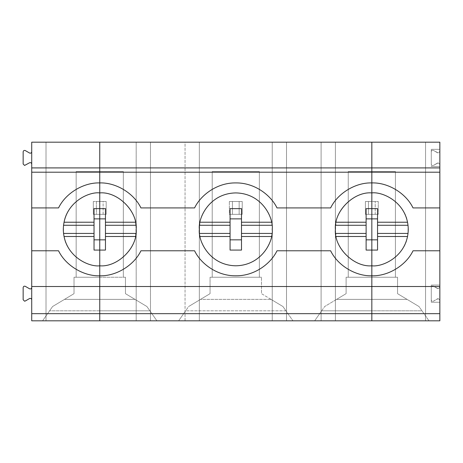 <?xml version="1.0" encoding="UTF-8"?>
<svg xmlns="http://www.w3.org/2000/svg" width="463" height="463" viewBox="0 0 463 463"><rect width="100%" height="100%" fill="white"/><g stroke="black" fill="none" stroke-linecap="round" stroke-linejoin="round"><path stroke-width="0.35" stroke-dasharray="2.31 1.74" d="M23.15 299.764L24.58 301.193L23.15 299.764L23.15 287.558C23.41 286.36 24.122 285.943 25.291 286.325L29.58 288.796C30.749 289.172 31.467 288.762 31.721 287.558L31.721 299.764C31.467 298.56 30.749 298.149 29.58 298.525C30.749 298.149 31.467 298.56 31.721 299.764L31.721 287.558C31.467 288.762 30.749 289.172 29.58 288.796L25.291 286.325C24.122 285.943 23.41 286.36 23.15 287.558L23.15 299.764M23.15 164.006L24.58 165.436L23.15 164.006L23.15 151.806C23.41 150.602 24.122 150.191 25.291 150.568L29.58 153.039C30.749 153.421 31.467 153.004 31.721 151.806L31.721 164.006L31.721 151.806C31.467 153.004 30.749 153.421 29.58 153.039L25.291 150.568C24.122 150.191 23.41 150.602 23.15 151.806L23.15 164.006M99.748 320.813L99.748 142.187L31.721 142.187L31.721 320.813L99.748 320.813L42.584 320.813L99.748 320.813L42.584 320.813L52.585 306.523L74.022 293.664L74.022 277.227L99.748 277.227L74.022 277.227L74.022 293.664L74.022 277.227L99.748 277.227L76.163 277.227L76.163 171.484L99.748 171.484L99.748 277.227L99.748 171.484L76.163 171.484L99.748 171.484L76.163 171.484L76.163 277.227L76.163 171.484L76.163 277.227L99.748 277.227L99.748 299.376L64.496 299.376L99.748 299.376L99.748 310.812L49.587 310.812L99.748 310.812L99.748 320.813L99.748 277.227L74.022 277.227L74.022 293.664L52.585 306.523L42.584 320.813L52.585 306.523L74.022 293.664L64.496 299.376L99.748 299.376L64.496 299.376L52.585 306.523L42.584 320.813L99.748 320.813L31.721 320.813L31.721 142.187L46.016 142.187L46.016 320.813L46.016 142.187L99.748 142.187L99.748 201.492L93.312 201.492L93.312 214.352L99.748 214.352L99.748 320.813L199.345 320.813L199.345 142.187L99.748 142.187L99.748 214.352L93.312 214.352L99.748 214.352L96.379 214.352L96.379 201.492L99.748 201.492L93.312 201.492L99.748 201.492L99.748 320.813L99.748 171.484L99.748 320.813L99.748 201.492L106.177 201.492L99.748 201.492L103.11 201.492L103.11 214.352L99.748 214.352L106.177 214.352L106.177 201.492L99.748 201.492L99.748 142.187L150.475 142.187L150.475 320.813L136.186 320.813L136.186 142.187L136.186 320.813L136.186 142.187L136.186 320.813L99.748 320.813L156.905 320.813L146.904 306.523L125.467 293.664L146.904 306.523L156.905 320.813L146.904 306.523L149.902 310.812L99.748 310.812L99.748 277.227L123.326 277.227L123.326 171.484L99.748 171.484L99.748 277.227L125.467 277.227L125.467 293.664L125.467 277.227L125.467 293.664L134.993 299.376L99.748 299.376L134.993 299.376L146.904 306.523L134.993 299.376L99.748 299.376L99.748 320.813L99.748 310.812L149.902 310.812L156.905 320.813L99.748 320.813M99.748 182.914C83.496 182.376 65.572 193.256 58.546 207.922C65.572 193.256 83.496 182.376 99.748 182.914C115.999 182.376 133.923 193.256 140.943 207.922L194.587 207.922C200.323 195.756 216.366 182.659 235.789 182.914C255.206 182.659 271.249 195.756 276.99 207.922L330.628 207.922C337.654 193.256 355.578 182.376 371.83 182.914C388.081 182.376 406.005 193.256 413.031 207.922L439.85 207.922L413.031 207.922C406.005 193.256 388.081 182.376 371.83 182.914C355.578 182.376 337.654 193.256 330.628 207.922L276.99 207.922C271.249 195.756 255.206 182.659 235.789 182.914C216.366 182.659 200.323 195.756 194.587 207.922L140.943 207.922C133.923 193.256 115.999 182.376 99.748 182.914M64.01 236.5L63.535 233.439L63.535 225.273L64.01 222.211C66.14 206.475 83.896 191.919 99.748 192.915C83.896 191.919 66.14 206.475 64.01 222.211L63.535 225.273L63.535 233.439L64.01 236.5C66.14 252.237 83.896 266.792 99.748 265.797C83.896 266.792 66.14 252.237 64.01 236.5M94.03 239.846L94.03 218.866L94.03 239.846M94.03 218.866L94.03 208.634L94.03 218.866M58.546 250.79L31.721 250.79L58.546 250.79C65.572 265.455 83.496 276.336 99.748 275.798C83.496 276.336 65.572 265.455 58.546 250.79M25.291 165.245L29.58 162.768L25.291 165.245M31.721 164.006L31.721 151.806L31.721 164.006C31.467 162.808 30.749 162.391 29.58 162.768C30.749 162.391 31.467 162.808 31.721 164.006M29.58 298.525L24.58 301.193L29.58 298.525M31.721 207.922L58.546 207.922L31.721 207.922M46.016 320.813L46.016 142.187L46.016 320.813M93.312 201.492L93.312 214.352L93.312 201.492L96.379 201.492L96.379 214.352L93.312 214.352L93.312 201.492M437.494 298.814L438.276 298.606L437.494 298.814L438.276 298.606L439.85 300.174L439.85 285.086L431.279 285.086L431.279 302.235L439.85 302.235L439.85 320.813L425.561 320.813L439.85 320.813L439.85 300.174L439.85 302.235L431.279 302.235L439.85 302.235L431.279 302.235L431.279 299.926C431.533 301.129 432.251 301.54 433.42 301.164L437.494 298.814L433.42 301.164C432.251 301.54 431.533 301.129 431.279 299.926L431.279 287.396C431.533 286.192 432.251 285.781 433.42 286.157L438.276 288.721L437.494 288.507L438.276 288.721L439.85 287.147L439.85 300.174L438.276 298.606L433.42 301.164C432.251 301.54 431.533 301.129 431.279 299.926L431.279 285.086L439.85 285.086L439.85 166.477L439.85 287.147L438.276 288.721L439.85 287.147L438.276 288.721L433.42 286.157C432.251 285.781 431.533 286.192 431.279 287.396L431.279 285.086L439.85 285.086L431.279 285.086L431.279 299.926C431.533 301.129 432.251 301.54 433.42 301.164L437.494 298.814M437.494 152.755L438.276 152.964L437.494 152.755L438.276 152.964L439.85 151.389L439.85 149.329L431.279 149.329L431.279 166.477L439.85 166.477L439.85 151.389L439.85 164.417L438.276 162.849L437.494 163.057L438.276 162.849L439.85 164.417L439.85 166.477L431.279 166.477L439.85 166.477L431.279 166.477L431.279 149.329L431.279 164.174C431.533 165.372 432.251 165.789 433.42 165.413L438.276 162.849L439.85 164.417L438.276 162.849L433.42 165.413C432.251 165.789 431.533 165.372 431.279 164.174L431.279 151.638C431.533 150.44 432.251 150.024 433.42 150.4L437.494 152.755L433.42 150.4C432.251 150.024 431.533 150.44 431.279 151.638L431.279 149.329L439.85 149.329L439.85 142.187L371.83 142.187L371.83 320.813L428.987 320.813L371.83 320.813L425.561 320.813L371.83 320.813L371.83 171.484L371.83 320.813L371.83 310.812L421.99 310.812L418.986 306.523L428.987 320.813L421.99 310.812L428.987 320.813L371.83 320.813L428.987 320.813L418.986 306.523L397.549 293.664L418.986 306.523L421.99 310.812L371.83 310.812L371.83 299.376L407.075 299.376L418.986 306.523L407.075 299.376L371.83 299.376L371.83 277.227L397.549 277.227L397.549 293.664L407.075 299.376L397.549 293.664L397.549 277.227L371.83 277.227L397.549 277.227L371.83 277.227L395.408 277.227L395.408 171.484L371.83 171.484L371.83 277.227L371.83 171.484L395.408 171.484L371.83 171.484L395.408 171.484L395.408 277.227L371.83 277.227L371.83 299.376L407.075 299.376L371.83 299.376L371.83 320.813L371.83 214.352L378.259 214.352L378.259 201.492L371.83 201.492L371.83 142.187L425.561 142.187L425.561 320.813L425.561 142.187L425.561 320.813L425.561 142.187L439.85 142.187L439.85 149.329L431.279 149.329L439.85 149.329L439.85 151.389L438.276 152.964L439.85 151.389L438.276 152.964L433.42 150.4C432.251 150.024 431.533 150.44 431.279 151.638C431.533 150.44 432.251 150.024 433.42 150.4L437.494 152.755M395.408 277.227L395.408 171.484L395.408 277.227M397.549 293.664L397.549 277.227L397.549 293.664M375.198 201.492L371.83 201.492L378.259 201.492L375.198 201.492L375.198 214.352L378.259 214.352L371.83 214.352L375.198 214.352L371.83 214.352L371.83 201.492L378.259 201.492L378.259 214.352L375.198 214.352L375.198 201.492M378.259 201.492L378.259 214.352L378.259 201.492M371.83 192.915C387.676 191.919 405.432 206.475 407.562 222.211L408.042 225.273L408.042 233.439L407.562 236.5C405.432 252.237 387.676 266.792 371.83 265.797C387.676 266.792 405.432 252.237 407.562 236.5L408.042 233.439L408.042 225.273L407.562 222.211C405.432 206.475 387.676 191.919 371.83 192.915C355.983 191.919 338.227 206.475 336.097 222.211C338.227 206.475 355.983 191.919 371.83 192.915M377.548 250.078L377.548 239.846L377.548 250.078M377.548 208.634L377.548 239.846L377.548 208.634M439.85 250.79L413.031 250.79C406.005 265.455 388.081 276.336 371.83 275.798C388.081 276.336 406.005 265.455 413.031 250.79L439.85 250.79M431.279 164.174C431.533 165.372 432.251 165.789 433.42 165.413C432.251 165.789 431.533 165.372 431.279 164.174M437.494 163.057L433.42 165.413L437.494 163.057M438.276 298.606L439.85 300.174L438.276 298.606M433.42 286.157C432.251 285.781 431.533 286.192 431.279 287.396C431.533 286.192 432.251 285.781 433.42 286.157L437.494 288.507L433.42 286.157M135.954 225.273L135.954 233.439L136.186 229.359L135.48 222.211L135.954 225.273M99.748 192.915C115.594 191.919 133.35 206.475 135.48 222.211C133.35 206.475 115.594 191.919 99.748 192.915M335.617 233.439L335.617 225.273L335.391 229.359L335.791 234.764M371.83 265.797C355.983 266.792 338.227 252.237 336.097 236.5C338.227 252.237 355.983 266.792 371.83 265.797M335.391 142.187L199.345 142.187L286.516 142.187L286.516 320.813L272.227 320.813L272.227 142.187L272.227 320.813L272.227 142.187L272.227 320.813L199.345 320.813L286.516 320.813L286.516 142.187L286.516 320.813L286.516 142.187L371.83 142.187L335.391 142.187L335.391 320.813L335.391 142.187L335.391 320.813L321.096 320.813L321.096 142.187L321.096 320.813L286.516 320.813L321.096 320.813L321.096 142.187L321.096 320.813L335.391 320.813L335.391 142.187M239.157 201.492L229.359 201.492L242.218 201.492L239.157 201.492L239.157 214.352L232.42 214.352L232.42 201.492L242.218 201.492L229.359 201.492L229.359 214.352L242.218 214.352L242.218 201.492L242.218 214.352L239.157 214.352L239.157 201.492M321.669 310.812L314.666 320.813L324.673 306.523L321.669 310.812L371.83 310.812L371.83 277.227L346.104 277.227L346.104 293.664L336.578 299.376L371.83 299.376L371.83 171.484L371.83 320.813L371.83 142.187L371.83 201.492L365.4 201.492L365.4 214.352L371.83 214.352L371.83 320.813L335.391 320.813L371.83 320.813L371.83 299.376L336.578 299.376L324.673 306.523L314.666 320.813L371.83 320.813L314.666 320.813L324.673 306.523L346.104 293.664L346.104 277.227L371.83 277.227L348.251 277.227L348.251 171.484L371.83 171.484L371.83 277.227L371.83 171.484L348.251 171.484L348.251 277.227L371.83 277.227L371.83 299.376L336.578 299.376L371.83 299.376L371.83 310.812L321.669 310.812M366.111 218.866L366.111 239.846L366.111 218.866M366.111 250.078L366.111 239.846L366.111 250.078M259.367 171.484L212.21 171.484L212.21 277.227L259.367 277.227L259.367 171.484L212.21 171.484L259.367 171.484L259.367 277.227L259.367 171.484L259.367 277.227L212.21 277.227L212.21 171.484L259.367 171.484M199.576 225.273L199.576 233.439L199.576 225.273L200.057 222.211C201.318 211.082 214.41 192.828 235.789 192.915C257.168 192.828 270.253 211.082 271.521 222.211L271.995 225.273L271.521 222.211C270.253 211.082 257.168 192.828 235.789 192.915C214.41 192.828 201.318 211.082 200.057 222.211L199.703 224.277M272.221 228.768L272.221 229.949M271.995 233.439L271.521 236.5C270.253 247.63 257.168 265.884 235.789 265.797C214.41 265.884 201.318 247.63 200.057 236.5L199.692 234.359L200.057 236.5C201.318 247.63 214.41 265.884 235.789 265.797C257.168 265.884 270.253 247.63 271.521 236.5L271.995 233.439M194.587 250.79C200.323 262.955 216.366 276.058 235.789 275.798C255.206 276.058 271.249 262.955 276.99 250.79C271.249 262.955 255.206 276.058 235.789 275.798C216.366 276.058 200.323 262.955 194.587 250.79L140.943 250.79C133.923 265.455 115.999 276.336 99.748 275.798C115.999 276.336 133.923 265.455 140.943 250.79L194.587 250.79M271.034 299.376L282.945 306.523L271.034 299.376L200.537 299.376L210.063 293.664L210.063 277.227L261.508 277.227L261.508 293.664L261.508 277.227L261.508 293.664L282.945 306.523L292.946 320.813L282.945 306.523L285.943 310.812L185.628 310.812L188.632 306.523L200.537 299.376L271.034 299.376L200.537 299.376L188.632 306.523L178.625 320.813L292.946 320.813L282.945 306.523L261.508 293.664L261.508 277.227L210.063 277.227L210.063 293.664L200.537 299.376L271.034 299.376M371.83 201.492L371.83 214.352L368.461 214.352L368.461 201.492L371.83 201.492L368.461 201.492L368.461 214.352L365.4 214.352L365.4 201.492L368.461 201.492L365.4 201.492L365.4 214.352L365.4 201.492L371.83 201.492M330.628 250.79C337.654 265.455 355.578 276.336 371.83 275.798C355.578 276.336 337.654 265.455 330.628 250.79L276.99 250.79L330.628 250.79M335.791 223.947L335.617 225.273M230.07 239.846L230.07 218.866L230.07 239.846M241.501 250.078L241.501 208.634L241.501 250.078M371.83 171.484L348.251 171.484L371.83 171.484M365.4 214.352L371.83 214.352L365.4 214.352M348.251 277.227L348.251 171.484L348.251 277.227L371.83 277.227L348.251 277.227M242.218 214.352L229.359 214.352L242.218 214.352L242.218 201.492L242.218 214.352M261.508 277.227L210.063 277.227L261.508 277.227M212.21 277.227L259.367 277.227L212.21 277.227L212.21 171.484L212.21 277.227M346.104 293.664L324.673 306.523L346.104 293.664L346.104 277.227L346.104 293.664M371.83 320.813L314.666 320.813L371.83 320.813M292.946 320.813L178.625 320.813L292.946 320.813L178.625 320.813L185.628 310.812L285.943 310.812L292.946 320.813M230.07 208.634L230.07 218.866L230.07 208.634M185.628 310.812L178.625 320.813L185.628 310.812M135.781 234.764L135.48 236.5C133.35 252.237 115.594 266.792 99.748 265.797C115.594 266.792 133.35 252.237 135.48 236.5L135.954 233.439M185.055 320.813L185.055 142.187L199.345 142.187L199.345 320.813L150.475 320.813L150.475 142.187L150.475 320.813L150.475 142.187L185.055 142.187L185.055 320.813M99.748 171.484L123.326 171.484L99.748 171.484L123.326 171.484L123.326 277.227L123.326 171.484L123.326 277.227L99.748 277.227L99.748 171.484M105.46 250.078L105.46 208.634L105.46 250.078M229.359 201.492L232.42 201.492L232.42 214.352L229.359 214.352L229.359 201.492M199.345 320.813L199.345 142.187L199.345 320.813M106.177 201.492L106.177 214.352L103.11 214.352L103.11 201.492L106.177 201.492L106.177 214.352L99.748 214.352L106.177 214.352L106.177 201.492M99.748 277.227L99.748 299.376L134.993 299.376L125.467 293.664L125.467 277.227L99.748 277.227M210.063 293.664L188.632 306.523L210.063 293.664L210.063 277.227L210.063 293.664"/><path stroke-width="0.69" d="M24.58 301.193L23.15 299.764L24.58 301.193L25.291 301.002L24.58 301.193M24.58 165.436L23.15 164.006L24.58 165.436L29.58 162.768L24.58 165.436M58.546 207.922L31.721 207.922L31.721 250.79L58.546 250.79C65.572 265.455 83.496 276.336 99.748 275.798L99.748 265.797C89.087 267.261 63.801 256.328 63.304 229.359C63.801 202.383 89.087 191.451 99.748 192.915L99.748 182.914C83.496 182.376 65.572 193.256 58.546 207.922C65.572 193.256 83.496 182.376 99.748 182.914L99.748 275.798C83.496 276.336 65.572 265.455 58.546 250.79L31.721 250.79L31.721 286.516L99.748 286.516L31.721 286.516L31.721 142.187L99.748 142.187L99.748 182.914L99.748 142.187L31.721 142.187L31.721 167.907L99.748 167.907L31.721 167.907L31.721 172.195L99.748 172.195L31.721 172.195L31.721 207.922L58.546 207.922M99.748 192.915C89.087 191.451 63.801 202.383 63.304 229.359C63.801 256.328 89.087 267.261 99.748 265.797L99.748 250.078L94.03 250.078L94.03 236.5L64.01 236.5L94.03 236.5L94.03 250.078L99.748 250.078L99.748 239.846L94.03 239.846L99.748 239.846L99.748 218.866L94.03 218.866L99.748 218.866L99.748 192.915C117.776 191.288 137.812 211.325 136.186 229.359C137.812 211.325 117.776 191.288 99.748 192.915L99.748 208.634L94.03 208.634L94.03 236.5L94.03 208.634L99.748 208.634L99.748 192.915M64.01 222.211L94.03 222.211L64.01 222.234M63.535 225.267L94.03 225.273L63.535 225.273M63.535 233.439L94.03 233.439L63.535 233.445M31.721 320.813L31.721 286.516L31.721 313.671L99.748 313.671L31.721 313.671L31.721 320.813L99.748 320.813L31.721 320.813M23.15 151.806L23.15 164.006L23.15 151.806C23.41 150.602 24.122 150.191 25.291 150.568C24.122 150.191 23.41 150.602 23.15 151.806M29.58 162.768C30.749 162.391 31.467 162.808 31.721 164.006C31.467 162.808 30.749 162.391 29.58 162.768M31.721 151.806C31.467 153.004 30.749 153.421 29.58 153.039L25.291 150.568L29.58 153.039C30.749 153.421 31.467 153.004 31.721 151.806M31.721 299.764C31.467 298.56 30.749 298.149 29.58 298.525L25.291 301.002L29.58 298.525C30.749 298.149 31.467 298.56 31.721 299.764M23.15 287.558C23.41 286.36 24.122 285.943 25.291 286.325C24.122 285.943 23.41 286.36 23.15 287.558L23.15 299.764L23.15 287.558M31.721 287.558C31.467 288.762 30.749 289.172 29.58 288.796L25.291 286.325L29.58 288.796C30.749 289.172 31.467 288.762 31.721 287.558M439.85 320.813L371.83 320.813L371.83 182.914C388.081 182.376 406.005 193.256 413.031 207.922L439.85 207.922L439.85 172.195L371.83 172.195L439.85 172.195L439.85 167.907L371.83 167.907L439.85 167.907L439.85 142.187L371.83 142.187L439.85 142.187L439.85 207.922L413.031 207.922C406.005 193.256 388.081 182.376 371.83 182.914L371.83 192.915C382.49 191.451 407.77 202.383 408.268 229.359C407.77 256.328 382.49 267.261 371.83 265.797L371.83 275.798C388.081 276.336 406.005 265.455 413.031 250.79L439.85 250.79L439.85 207.922L439.85 286.516L439.85 250.79L413.031 250.79C406.005 265.455 388.081 276.336 371.83 275.798L371.83 286.516L439.85 286.516L439.85 320.813L439.85 313.671L371.83 313.671L371.83 320.813L439.85 320.813M371.83 265.797C382.49 267.261 407.77 256.328 408.268 229.359C407.77 202.383 382.49 191.451 371.83 192.915L371.83 313.671L439.85 313.671L439.85 286.516L371.83 286.516L371.83 320.813L371.83 313.671L99.748 313.671L99.748 320.813L371.83 320.813L99.748 320.813L99.748 313.671L371.83 313.671L371.83 265.797C353.801 267.423 333.759 247.387 335.391 229.359C333.759 247.387 353.801 267.423 371.83 265.797L371.83 250.078L377.548 250.078L371.83 250.078L371.83 265.797M407.562 236.5L377.548 236.5L377.548 250.078L377.548 225.273L408.042 225.273L377.548 225.273L377.548 222.211L377.548 233.439L408.042 233.439L377.548 233.439L377.548 236.5L407.567 236.483M407.562 222.211L377.548 222.211L377.548 208.634L371.83 208.634L377.548 208.634L377.548 222.211L407.567 222.234M377.548 239.846L371.83 239.846L377.548 239.846M377.548 218.866L371.83 218.866L377.548 218.866M335.791 234.764L335.617 233.439L366.111 233.439L366.111 250.078L371.83 250.078L371.83 239.846L371.83 250.078L366.111 250.078L366.111 233.439L335.617 233.439M99.748 142.187L371.83 142.187L371.83 239.846L366.111 239.846L371.83 239.846L371.83 218.866L366.111 218.866L371.83 218.866L371.83 182.914C355.578 182.376 337.654 193.256 330.628 207.922L276.99 207.922C271.249 195.756 255.206 182.659 235.789 182.914C216.366 182.659 200.323 195.756 194.587 207.922L140.943 207.922C133.923 193.256 115.999 182.376 99.748 182.914L99.748 172.195L99.748 182.914C115.999 182.376 133.923 193.256 140.943 207.922L194.587 207.922C200.323 195.756 216.366 182.659 235.789 182.914C255.206 182.659 271.249 195.756 276.99 207.922L330.628 207.922C337.654 193.256 355.578 182.376 371.83 182.914L371.83 172.195L99.748 172.195L371.83 172.195L371.83 142.187L99.748 142.187L99.748 167.907L371.83 167.907L99.748 167.907L99.748 172.195L99.748 142.187M366.111 208.634L366.111 233.439L366.111 208.634L371.83 208.634L366.111 208.634M336.097 222.211L366.111 222.211L336.092 222.24M336.097 236.5L366.111 236.5L336.092 236.477M140.943 250.79L194.587 250.79C200.323 262.955 216.366 276.058 235.789 275.798C255.206 276.058 271.249 262.955 276.99 250.79L330.628 250.79C337.654 265.455 355.578 276.336 371.83 275.798C355.578 276.336 337.654 265.455 330.628 250.79L276.99 250.79C271.249 262.955 255.206 276.058 235.789 275.798C216.366 276.058 200.323 262.955 194.587 250.79L140.943 250.79C133.923 265.455 115.999 276.336 99.748 275.798C115.999 276.336 133.923 265.455 140.943 250.79M335.391 229.359C333.759 211.325 353.801 191.288 371.83 192.915C353.801 191.288 333.759 211.325 335.391 229.359M135.954 233.439L105.46 233.439L105.46 208.634L99.748 208.634L99.748 218.866L105.46 218.866L99.748 218.866L99.748 239.846L105.46 239.846L99.748 239.846L99.748 265.797C117.776 267.423 137.812 247.387 136.186 229.359C137.812 247.387 117.776 267.423 99.748 265.797L99.748 286.516L371.83 286.516L99.748 286.516L99.748 313.671L99.748 208.634L105.46 208.634L105.46 222.211L135.48 222.211L105.46 222.211L105.46 225.273L135.954 225.273L105.46 225.273L105.46 233.439L135.954 233.439L135.781 234.764M272.221 229.949L272.227 229.359C273.691 240.013 262.758 265.299 235.789 265.797C208.813 265.299 197.88 240.013 199.345 229.359C197.88 218.698 208.813 193.412 235.789 192.915C262.758 193.412 273.691 218.698 272.227 229.359C273.691 218.698 262.758 193.412 235.789 192.915C208.813 193.412 197.88 218.698 199.345 229.359C197.88 240.013 208.813 265.299 235.789 265.797C262.758 265.299 273.691 240.013 272.227 229.359L272.221 228.768M335.617 225.273L366.111 225.273L335.617 225.273L335.791 223.947M241.501 239.846L230.07 239.846L241.501 239.846M230.07 250.078L241.501 250.078L230.07 250.078L230.07 236.5L200.057 236.5L230.07 236.5L230.07 250.078M241.501 218.866L230.07 218.866L241.501 218.866M200.057 222.211L230.07 222.211L230.07 208.634L241.501 208.634L241.501 222.211L271.521 222.211L241.501 222.211L241.501 225.273L271.995 225.273L241.501 225.273L241.501 233.439L271.995 233.439L241.501 233.439L241.501 236.5L271.521 236.5L241.501 236.5L241.501 250.078L241.501 208.634L230.07 208.634L230.07 236.5L230.07 233.439L199.576 233.439L230.07 233.439L230.07 222.211L200.057 222.211M99.748 250.078L105.46 250.078L99.748 250.078M199.576 225.273L230.07 225.273L199.576 225.273L199.703 224.277M135.48 236.5L105.46 236.5L105.46 233.439L105.46 236.5L135.485 236.477M105.46 236.5L105.46 250.078L105.46 236.5"/></g></svg>
